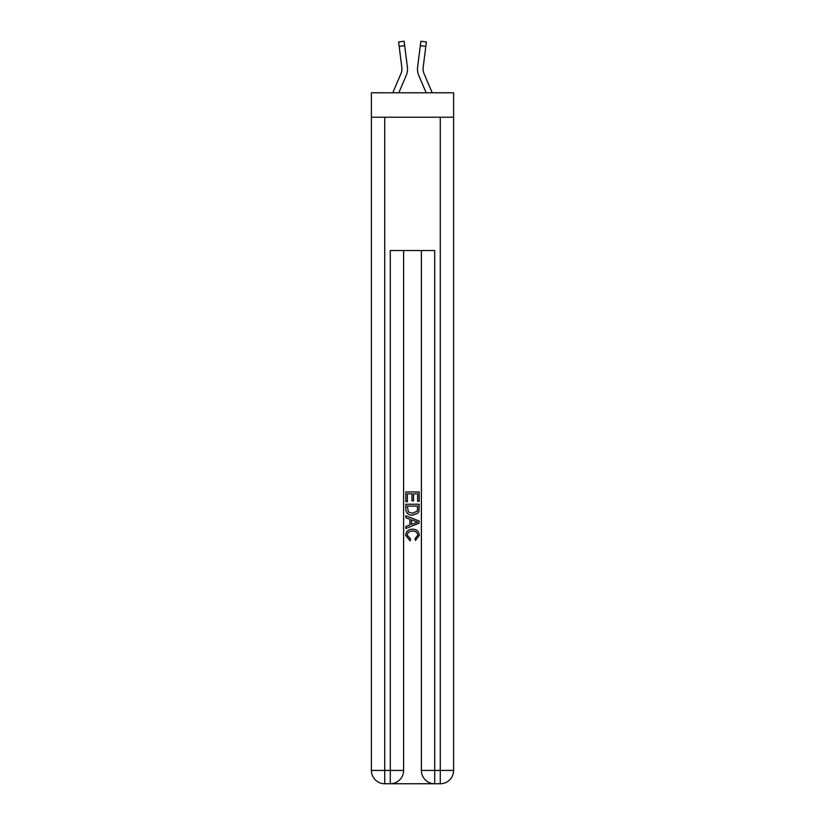<?xml version="1.0" encoding="UTF-8"?>
<svg xmlns="http://www.w3.org/2000/svg" width="825" height="825" viewBox="0 0 825 825"><rect width="100%" height="100%" fill="white"/><g stroke="black" fill="none" stroke-linecap="round" stroke-linejoin="round"><path stroke-width="1.24" d="M453.606 117.233L453.606 92.792L371.394 92.792L371.394 117.233L453.606 117.233L453.606 770.416L440.272 770.416L440.272 117.233M398.826 92.792L406.168 75.549A16.665 16.665 -21.2 0 0 407.375 66.928L404.683 45.653L399.176 46.355L398.619 41.951L404.126 41.25L404.683 45.653M392.793 92.792L401.063 73.373A11.107 11.107 -30.2 0 0 401.95 69.042A11.107 11.107 -21.2 0 1 401.063 73.373A11.107 11.107 -21.2 0 0 401.95 69.042A11.107 11.107 -21.2 0 1 401.063 73.373A11.107 11.107 -21.2 0 0 401.95 69.042A11.107 11.107 -21.2 0 1 401.063 73.373A11.107 11.107 -21.2 0 0 401.95 69.042A11.107 11.107 -21.2 0 1 401.063 73.373A11.107 11.107 -21.2 0 0 401.95 69.042A11.107 11.107 -21.2 0 1 401.063 73.373A11.107 11.107 -21.2 0 0 401.95 69.042A11.107 11.107 -21.2 0 1 401.063 73.373A11.107 11.107 -21.2 0 0 401.95 69.042A11.107 11.107 -21.2 0 1 401.063 73.373A11.107 11.107 -21.2 0 0 401.95 69.042A11.107 11.107 -21.2 0 1 401.063 73.373A11.107 11.107 -21.2 0 0 401.95 69.042A11.107 11.107 -21.2 0 1 401.063 73.373A11.107 11.107 -21.2 0 0 401.95 69.042A11.107 11.107 -21.2 0 1 401.063 73.373A11.107 11.107 -21.2 0 0 401.95 69.042A11.107 11.107 -21.2 0 1 401.063 73.373A11.107 11.107 -21.2 0 0 401.95 69.042A11.107 11.107 -21.2 0 1 401.063 73.373A11.107 11.107 -21.2 0 0 401.95 69.042A11.107 11.107 -21.2 0 1 401.063 73.373A11.107 11.107 -21.2 0 0 401.95 69.042A11.107 11.107 -21.2 0 1 401.063 73.373A11.107 11.107 -21.2 0 0 401.95 69.042A11.107 11.107 -21.2 0 1 401.063 73.373A11.107 11.107 -21.2 0 0 401.95 69.042A11.107 11.107 -21.2 0 1 401.063 73.373A11.107 11.107 -21.2 0 0 401.95 69.042A11.107 11.107 -21.2 0 1 401.063 73.373A11.107 11.107 -21.2 0 0 401.858 67.629L399.176 46.355M407.282 66.268L407.375 66.928M432.207 92.792L423.937 73.373A11.107 11.107 30.2 0 1 423.05 69.042A11.107 11.107 21.2 0 0 423.937 73.373A11.107 11.107 21.2 0 1 423.05 69.042A11.107 11.107 21.2 0 0 423.937 73.373A11.107 11.107 21.2 0 1 423.05 69.042A11.107 11.107 21.2 0 0 423.937 73.373A11.107 11.107 21.2 0 1 423.05 69.042A11.107 11.107 21.2 0 0 423.937 73.373A11.107 11.107 21.2 0 1 423.05 69.042A11.107 11.107 21.2 0 0 423.937 73.373A11.107 11.107 21.2 0 1 423.05 69.042A11.107 11.107 21.2 0 0 423.937 73.373A11.107 11.107 21.2 0 1 423.05 69.042A11.107 11.107 21.2 0 0 423.937 73.373A11.107 11.107 21.2 0 1 423.05 69.042A11.107 11.107 21.2 0 0 423.937 73.373A11.107 11.107 21.2 0 1 423.05 69.042A11.107 11.107 21.2 0 0 423.937 73.373A11.107 11.107 21.2 0 1 423.05 69.042A11.107 11.107 21.2 0 0 423.937 73.373A11.107 11.107 21.2 0 1 423.05 69.042A11.107 11.107 21.2 0 0 423.937 73.373A11.107 11.107 21.2 0 1 423.05 69.042A11.107 11.107 21.2 0 0 423.937 73.373A11.107 11.107 21.2 0 1 423.05 69.042A11.107 11.107 21.2 0 0 423.937 73.373A11.107 11.107 21.2 0 1 423.05 69.042A11.107 11.107 21.2 0 0 423.937 73.373A11.107 11.107 21.2 0 1 423.05 69.042A11.107 11.107 21.2 0 0 423.937 73.373A11.107 11.107 21.2 0 1 423.05 69.042A11.107 11.107 21.2 0 0 423.937 73.373A11.107 11.107 21.2 0 1 423.05 69.042A11.107 11.107 21.2 0 0 423.937 73.373A11.107 11.107 21.2 0 1 423.142 67.629L425.824 46.355L420.317 45.653L420.874 41.25L426.381 41.951L425.824 46.355M426.174 92.792L418.832 75.549A16.665 16.665 21.2 0 1 417.625 66.928L420.317 45.653M423.07 69.568L423.142 67.629L423.07 69.568M391.287 783.75L433.713 783.75M434.713 783.75L434.713 770.416L421.389 770.416A13.334 13.334 0 0 0 434.713 783.75L440.272 783.75L440.272 770.416L434.713 770.416L434.713 250.532L390.287 250.532L390.287 770.416L371.394 770.416L371.394 117.233M403.611 250.532L403.611 770.416A13.334 13.334 0 0 1 390.287 783.75L384.728 783.75A13.334 13.334 0 0 1 371.394 770.416M421.389 770.416L421.389 250.532M440.272 783.75A13.334 13.334 0 0 0 453.606 770.416M405.838 501.672L405.838 491.937L419.162 491.937L419.162 501.332L417.625 501.332L417.625 493.814L413.521 493.814L413.521 500.827L411.984 500.827L411.984 493.814L407.375 493.814L407.375 501.672L405.838 501.672M405.838 509.015L405.838 504.24L419.162 504.24L418.976 511.149L418.017 513.088L412.572 515.182C408.313 515.192 406.065 513.14 405.838 509.015M407.375 506.117L408.313 512.016L412.603 513.294L417.347 511.026L417.625 506.117L407.375 506.117M405.838 517.739L405.838 515.749L419.162 521.039L419.162 523.163L405.838 528.454L405.838 526.453L409.932 524.937L409.932 519.255L405.838 517.739M415.161 521.194L411.479 519.822L411.479 524.37L417.625 522.101L415.161 521.194M407.199 535.198L410.541 538.931L410.097 540.808L405.663 535.373C406.024 531.279 408.334 529.217 412.603 529.196C416.697 529.279 418.945 531.331 419.337 535.332L415.46 540.468L415.058 538.591L417.801 535.239C417.398 532.362 415.676 530.97 412.603 531.073C409.489 530.908 407.684 532.28 407.199 535.198M401.93 69.568L401.858 67.629L401.93 69.568M417.522 69.836L417.502 69.011M417.625 66.928L417.718 66.268M384.728 117.233L384.728 783.75M403.611 770.416L390.287 770.416L390.287 783.75M398.619 41.951L404.126 41.25M420.874 41.25L426.381 41.951"/></g></svg>

